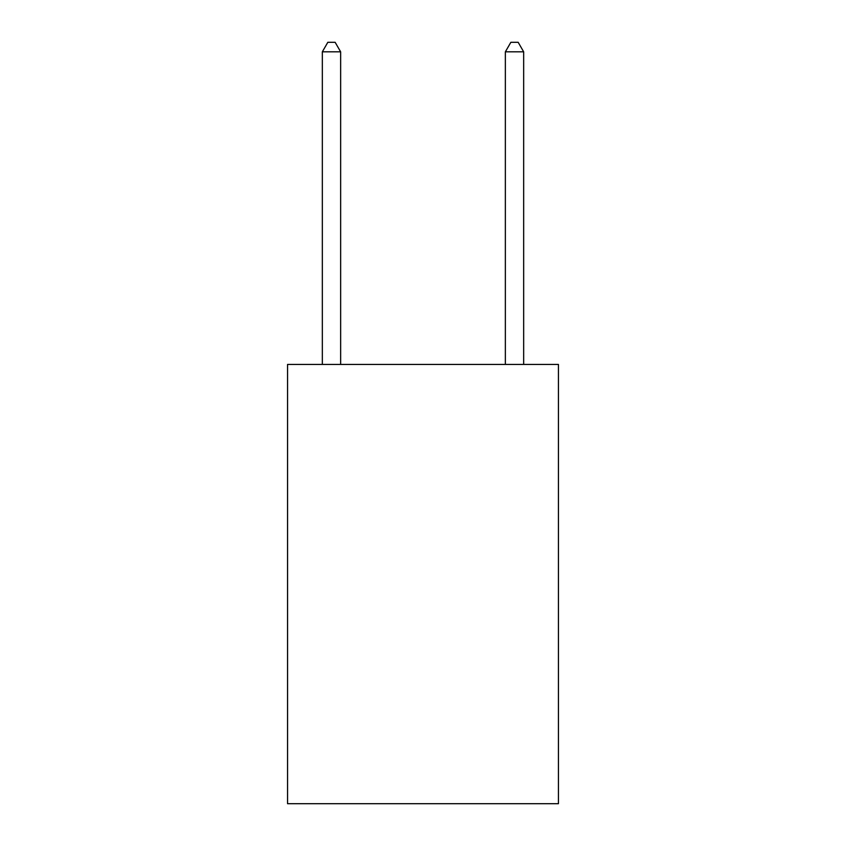 <?xml version="1.0" encoding="UTF-8"?>
<svg xmlns="http://www.w3.org/2000/svg" width="846" height="846" viewBox="0 0 846 846"><rect width="100%" height="100%" fill="white"/><g stroke="black" fill="none" stroke-linecap="round" stroke-linejoin="round"><path stroke-width="1.27" d="M558.445 364.436L558.445 803.7L287.555 803.7L287.555 364.436L558.445 364.436M340.642 364.436L340.642 51.818L322.337 51.818L322.337 364.436M322.337 51.818L327.825 42.3L335.143 42.3L340.642 51.818M523.663 364.436L523.663 51.818L505.358 51.818L505.358 364.436M505.358 51.818L510.857 42.3L518.175 42.3L523.663 51.818"/></g></svg>
